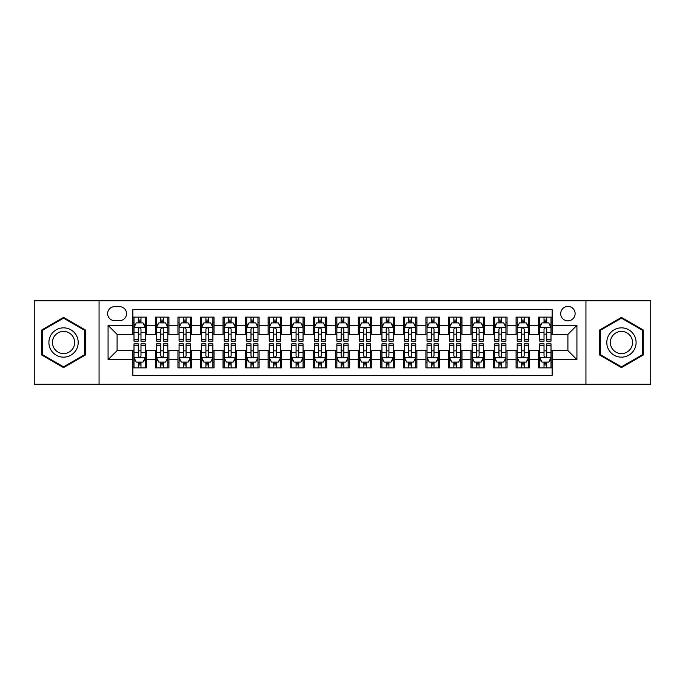 <?xml version="1.0" encoding="UTF-8"?>
<svg xmlns="http://www.w3.org/2000/svg" width="685" height="685" viewBox="0 0 685 685"><rect width="100%" height="100%" fill="white"/><g stroke="black" fill="none" stroke-linecap="round" stroke-linejoin="round"><path stroke-width="1.03" d="M567.908 306.435A7.21 7.21 0 0 0 560.698 313.644A7.21 7.21 0 0 0 567.908 320.863A7.21 7.21 0 0 0 575.126 313.644A7.21 7.21 0 0 0 567.908 306.435M585.94 384.199L650.75 384.199L650.75 300.801L585.94 300.801L585.94 384.199L99.06 384.199L99.06 300.801L34.25 300.801L34.25 384.199L99.06 384.199M552.136 317.138L538.607 317.138L538.607 325.366L529.591 325.366L529.591 334.383L538.607 334.383L538.607 325.366M529.591 325.366L529.591 317.138L516.07 317.138L516.07 325.366L507.054 325.366L507.054 334.383L516.07 334.383L516.07 325.366M507.054 325.366L507.054 317.138L493.525 317.138L493.525 325.366L484.509 325.366L484.509 334.383L493.525 334.383L493.525 325.366M484.509 325.366L484.509 317.138L470.98 317.138L470.98 325.366L461.964 325.366L461.964 334.383L470.98 334.383L470.98 325.366M461.964 325.366L461.964 317.138L448.444 317.138L448.444 325.366L439.428 325.366L439.428 334.383L448.444 334.383L448.444 325.366M439.428 325.366L439.428 317.138L425.899 317.138L425.899 325.366L416.882 325.366L416.882 334.383L425.899 334.383L425.899 325.366M416.882 325.366L416.882 317.138L403.362 317.138L403.362 325.366L394.346 325.366L394.346 334.383L403.362 334.383L403.362 325.366M394.346 325.366L394.346 317.138L380.817 317.138L380.817 325.366L371.801 325.366L371.801 334.383L380.817 334.383L380.817 325.366M371.801 325.366L371.801 317.138L358.281 317.138L358.281 325.366L349.264 325.366L349.264 334.383L358.281 334.383L358.281 325.366M349.264 325.366L349.264 317.138L335.736 317.138L335.736 325.366L326.719 325.366L326.719 334.383L335.736 334.383L335.736 325.366M326.719 325.366L326.719 317.138L313.199 317.138L313.199 325.366L304.183 325.366L304.183 334.383L313.199 334.383L313.199 325.366M304.183 325.366L304.183 317.138L290.654 317.138L290.654 325.366L281.638 325.366L281.638 334.383L290.654 334.383L290.654 325.366M281.638 325.366L281.638 317.138L268.118 317.138L268.118 325.366L259.101 325.366L259.101 334.383L268.118 334.383L268.118 325.366M259.101 325.366L259.101 317.138L245.572 317.138L245.572 325.366L236.556 325.366L236.556 334.383L245.572 334.383L245.572 325.366M236.556 325.366L236.556 317.138L223.036 317.138L223.036 325.366L214.02 325.366L214.02 334.383L223.036 334.383L223.036 325.366M214.02 325.366L214.02 317.138L200.491 317.138L200.491 325.366L191.475 325.366L191.475 334.383L200.491 334.383L200.491 325.366M191.475 325.366L191.475 317.138L177.946 317.138L177.946 325.366L168.93 325.366L168.93 334.383L177.946 334.383L177.946 325.366M168.93 325.366L168.93 317.138L155.409 317.138L155.409 334.383L146.393 334.383L146.393 317.138L132.864 317.138M132.864 367.862L146.393 367.862L146.393 350.617L155.409 350.617L155.409 367.862L168.93 367.862L168.93 350.617L177.946 350.617L177.946 359.634L168.93 359.634M177.946 359.634L177.946 367.862L191.475 367.862L191.475 350.617L200.491 350.617L200.491 359.634L191.475 359.634M200.491 359.634L200.491 367.862L214.02 367.862L214.02 350.617L223.036 350.617L223.036 359.634L214.02 359.634M223.036 359.634L223.036 367.862L236.556 367.862L236.556 350.617L245.572 350.617L245.572 359.634L236.556 359.634M245.572 359.634L245.572 367.862L259.101 367.862L259.101 350.617L268.118 350.617L268.118 359.634L259.101 359.634M268.118 359.634L268.118 367.862L281.638 367.862L281.638 350.617L290.654 350.617L290.654 359.634L281.638 359.634M290.654 359.634L290.654 367.862L304.183 367.862L304.183 350.617L313.199 350.617L313.199 359.634L304.183 359.634M313.199 359.634L313.199 367.862L326.719 367.862L326.719 350.617L335.736 350.617L335.736 359.634L326.719 359.634M335.736 359.634L335.736 367.862L349.264 367.862L349.264 350.617L358.281 350.617L358.281 359.634L349.264 359.634M358.281 359.634L358.281 367.862L371.801 367.862L371.801 350.617L380.817 350.617L380.817 359.634L371.801 359.634M380.817 359.634L380.817 367.862L394.346 367.862L394.346 350.617L403.362 350.617L403.362 359.634L394.346 359.634M403.362 359.634L403.362 367.862L416.882 367.862L416.882 350.617L425.899 350.617L425.899 359.634L416.882 359.634M425.899 359.634L425.899 367.862L439.428 367.862L439.428 350.617L448.444 350.617L448.444 359.634L439.428 359.634M448.444 359.634L448.444 367.862L461.964 367.862L461.964 350.617L470.98 350.617L470.98 359.634L461.964 359.634M470.98 359.634L470.98 367.862L484.509 367.862L484.509 350.617L493.525 350.617L493.525 359.634L484.509 359.634M493.525 359.634L493.525 367.862L507.054 367.862L507.054 350.617L516.07 350.617L516.07 359.634L507.054 359.634M516.07 359.634L516.07 367.862L529.591 367.862L529.591 350.617L538.607 350.617L538.607 359.634L529.591 359.634M114.609 320.631L119.567 320.631A6.987 6.987 0 0 0 126.554 313.644A6.987 6.987 0 0 0 119.567 306.657L114.609 306.657A6.987 6.987 0 0 0 107.622 313.644A6.987 6.987 0 0 0 114.609 320.631M585.94 300.801L99.06 300.801M552.136 325.366L552.136 309.586L132.864 309.586L132.864 334.383L117.092 334.383L117.092 350.617L132.864 350.617L132.864 375.414L552.136 375.414L552.136 350.617L567.908 350.617L567.908 334.383L552.136 334.383L552.136 325.366L576.924 325.366L576.924 359.634L552.136 359.634M132.864 359.634L108.076 359.634L108.076 325.366L132.864 325.366M538.607 359.634L538.607 367.862L552.136 367.862M132.864 322.781L133.995 322.781M138.276 322.781L140.982 322.781M145.263 322.781L146.393 322.781M132.864 334.16L133.995 334.16M138.276 334.16L140.982 334.16M145.263 334.16L146.393 334.16M132.864 350.84L133.995 350.84M138.276 350.84L140.982 350.84M145.263 350.84L146.393 350.84M132.864 362.219L133.995 362.219M138.276 362.219L140.982 362.219M145.263 362.219L146.393 362.219M155.409 334.16L156.54 334.16M160.821 334.16L163.527 334.16M167.808 334.16L168.93 334.16M155.409 322.781L156.54 322.781M160.821 322.781L163.527 322.781M167.808 322.781L168.93 322.781M155.409 350.84L156.54 350.84M160.821 350.84L163.527 350.84M167.808 350.84L168.93 350.84M155.409 362.219L156.54 362.219M160.821 362.219L163.527 362.219M167.808 362.219L168.93 362.219M177.946 350.84L179.076 350.84M183.357 350.84L186.063 350.84M190.344 350.84L191.475 350.84M177.946 362.219L179.076 362.219M183.357 362.219L186.063 362.219M190.344 362.219L191.475 362.219M177.946 322.781L179.076 322.781M183.357 322.781L186.063 322.781M190.344 322.781L191.475 322.781M177.946 334.16L179.076 334.16M183.357 334.16L186.063 334.16M190.344 334.16L191.475 334.16M200.491 350.84L201.621 350.84M205.902 350.84L208.608 350.84M212.889 350.84L214.02 350.84M200.491 362.219L201.621 362.219M205.902 362.219L208.608 362.219M212.889 362.219L214.02 362.219M200.491 322.781L201.621 322.781M205.902 322.781L208.608 322.781M212.889 322.781L214.02 322.781M200.491 334.16L201.621 334.16M205.902 334.16L208.608 334.16M212.889 334.16L214.02 334.16M223.036 350.84L224.158 350.84M228.439 350.84L231.145 350.84M235.426 350.84L236.556 350.84M223.036 362.219L224.158 362.219M228.439 362.219L231.145 362.219M235.426 362.219L236.556 362.219M223.036 322.781L224.158 322.781M228.439 322.781L231.145 322.781M235.426 322.781L236.556 322.781M223.036 334.16L224.158 334.16M228.439 334.16L231.145 334.16M235.426 334.16L236.556 334.16M245.572 350.84L246.703 350.84M250.984 350.84L253.69 350.84M257.971 350.84L259.101 350.84M245.572 362.219L246.703 362.219M250.984 362.219L253.69 362.219M257.971 362.219L259.101 362.219M245.572 322.781L246.703 322.781M250.984 322.781L253.69 322.781M257.971 322.781L259.101 322.781M245.572 334.16L246.703 334.16M250.984 334.16L253.69 334.16M257.971 334.16L259.101 334.16M268.118 350.84L269.239 350.84M273.52 350.84L276.226 350.84M280.516 350.84L281.638 350.84M268.118 362.219L269.239 362.219M273.52 362.219L276.226 362.219M280.516 362.219L281.638 362.219M268.118 322.781L269.239 322.781M273.52 322.781L276.226 322.781M280.516 322.781L281.638 322.781M268.118 334.16L269.239 334.16M273.52 334.16L276.226 334.16M280.516 334.16L281.638 334.16M290.654 350.84L291.784 350.84M296.066 350.84L298.771 350.84M303.053 350.84L304.183 350.84M290.654 362.219L291.784 362.219M296.066 362.219L298.771 362.219M303.053 362.219L304.183 362.219M290.654 322.781L291.784 322.781M296.066 322.781L298.771 322.781M303.053 322.781L304.183 322.781M290.654 334.16L291.784 334.16M296.066 334.16L298.771 334.16M303.053 334.16L304.183 334.16M313.199 350.84L314.321 350.84M318.611 350.84L321.308 350.84M325.598 350.84L326.719 350.84M313.199 362.219L314.321 362.219M318.611 362.219L321.308 362.219M325.598 362.219L326.719 362.219M313.199 322.781L314.321 322.781M318.611 322.781L321.308 322.781M325.598 322.781L326.719 322.781M313.199 334.16L314.321 334.16M318.611 334.16L321.308 334.16M325.598 334.16L326.719 334.16M335.736 350.84L336.866 350.84M341.147 350.84L343.853 350.84M348.134 350.84L349.264 350.84M335.736 362.219L336.866 362.219M341.147 362.219L343.853 362.219M348.134 362.219L349.264 362.219M335.736 322.781L336.866 322.781M341.147 322.781L343.853 322.781M348.134 322.781L349.264 322.781M335.736 334.16L336.866 334.16M341.147 334.16L343.853 334.16M348.134 334.16L349.264 334.16M358.281 350.84L359.402 350.84M363.692 350.84L366.389 350.84M370.679 350.84L371.801 350.84M358.281 362.219L359.402 362.219M363.692 362.219L366.389 362.219M370.679 362.219L371.801 362.219M358.281 322.781L359.402 322.781M363.692 322.781L366.389 322.781M370.679 322.781L371.801 322.781M358.281 334.16L359.402 334.16M363.692 334.16L366.389 334.16M370.679 334.16L371.801 334.16M380.817 350.84L381.947 350.84M386.229 350.84L388.934 350.84M393.216 350.84L394.346 350.84M380.817 362.219L381.947 362.219M386.229 362.219L388.934 362.219M393.216 362.219L394.346 362.219M380.817 322.781L381.947 322.781M386.229 322.781L388.934 322.781M393.216 322.781L394.346 322.781M380.817 334.16L381.947 334.16M386.229 334.16L388.934 334.16M393.216 334.16L394.346 334.16M403.362 350.84L404.484 350.84M408.774 350.84L411.479 350.84M415.761 350.84L416.882 350.84M403.362 362.219L404.484 362.219M408.774 362.219L411.479 362.219M415.761 362.219L416.882 362.219M403.362 322.781L404.484 322.781M408.774 322.781L411.479 322.781M415.761 322.781L416.882 322.781M403.362 334.16L404.484 334.16M408.774 334.16L411.479 334.16M415.761 334.16L416.882 334.16M425.899 350.84L427.029 350.84M431.31 350.84L434.016 350.84M438.297 350.84L439.428 350.84M425.899 362.219L427.029 362.219M431.31 362.219L434.016 362.219M438.297 362.219L439.428 362.219M425.899 322.781L427.029 322.781M431.31 322.781L434.016 322.781M438.297 322.781L439.428 322.781M425.899 334.16L427.029 334.16M431.31 334.16L434.016 334.16M438.297 334.16L439.428 334.16M448.444 350.84L449.574 350.84M453.855 350.84L456.561 350.84M460.842 350.84L461.964 350.84M448.444 362.219L449.574 362.219M453.855 362.219L456.561 362.219M460.842 362.219L461.964 362.219M448.444 322.781L449.574 322.781M453.855 322.781L456.561 322.781M460.842 322.781L461.964 322.781M448.444 334.16L449.574 334.16M453.855 334.16L456.561 334.16M460.842 334.16L461.964 334.16M470.98 350.84L472.111 350.84M476.392 350.84L479.098 350.84M483.379 350.84L484.509 350.84M470.98 362.219L472.111 362.219M476.392 362.219L479.098 362.219M483.379 362.219L484.509 362.219M470.98 322.781L472.111 322.781M476.392 322.781L479.098 322.781M483.379 322.781L484.509 322.781M470.98 334.16L472.111 334.16M476.392 334.16L479.098 334.16M483.379 334.16L484.509 334.16M493.525 350.84L494.656 350.84M498.937 350.84L501.643 350.84M505.924 350.84L507.054 350.84M493.525 362.219L494.656 362.219M498.937 362.219L501.643 362.219M505.924 362.219L507.054 362.219M493.525 322.781L494.656 322.781M498.937 322.781L501.643 322.781M505.924 322.781L507.054 322.781M493.525 334.16L494.656 334.16M498.937 334.16L501.643 334.16M505.924 334.16L507.054 334.16M516.07 350.84L517.192 350.84M521.473 350.84L524.179 350.84M528.46 350.84L529.591 350.84M516.07 362.219L517.192 362.219M521.473 362.219L524.179 362.219M528.46 362.219L529.591 362.219M516.07 322.781L517.192 322.781M521.473 322.781L524.179 322.781M528.46 322.781L529.591 322.781M516.07 334.16L517.192 334.16M521.473 334.16L524.179 334.16M528.46 334.16L529.591 334.16M538.607 350.84L539.737 350.84M544.018 350.84L546.724 350.84M551.005 350.84L552.136 350.84M538.607 362.219L539.737 362.219M544.018 362.219L546.724 362.219M551.005 362.219L552.136 362.219M538.607 322.781L539.737 322.781M544.018 322.781L546.724 322.781M551.005 322.781L552.136 322.781M538.607 334.16L539.737 334.16M544.018 334.16L546.724 334.16M551.005 334.16L552.136 334.16M117.092 334.383L108.076 325.366M117.092 350.617L108.076 359.634M576.924 325.366L567.908 334.383M576.924 359.634L567.908 350.617M63.551 367.614L85.308 355.061L85.308 329.939L63.551 317.386L41.802 329.939L41.802 355.061L63.551 367.614M643.198 329.939L621.449 317.386L599.692 329.939L599.692 355.061L621.449 367.614L643.198 355.061L643.198 329.939M140.982 320.075L138.276 320.075M145.263 339.315L140.982 339.315L140.982 341.147L145.263 341.147L145.263 327.396L143.011 322.892L136.246 322.892L133.995 327.396L133.995 341.147L138.276 341.147L138.276 339.315L133.995 339.315M133.995 327.396L133.995 317.138M145.263 327.396L145.263 317.138M138.276 322.892L138.276 317.138M140.982 317.138L140.982 322.892M140.982 339.315L140.982 329.091C140.082 327.353 139.183 327.353 138.276 329.091L138.276 339.315M138.276 364.925L140.982 364.925M133.995 345.685L138.276 345.685L138.276 343.853L133.995 343.853L133.995 357.604L136.246 362.108L143.011 362.108L145.263 357.604L145.263 343.853L140.982 343.853L140.982 345.685L145.263 345.685M145.263 357.604L145.263 367.862M133.995 357.604L133.995 367.862M140.982 362.108L140.982 367.862M138.276 367.862L138.276 362.108M138.276 345.685L138.276 355.909C139.175 357.647 140.082 357.647 140.982 355.909L140.982 345.685M63.551 327.85A14.65 14.65 0 0 0 48.9 342.5A14.65 14.65 0 0 0 63.551 357.15A14.65 14.65 0 0 0 78.201 342.5A14.65 14.65 0 0 0 63.551 327.85M63.551 331.403A11.097 11.097 0 0 0 52.462 342.5A11.097 11.097 0 0 0 63.551 353.597A11.097 11.097 0 0 0 74.648 342.5A11.097 11.097 0 0 0 63.551 331.403M84.632 354.667L63.551 366.835L42.479 354.667L42.479 330.333L63.551 318.165L84.632 330.333L84.632 354.667M608.76 335.171A14.65 14.65 0 0 0 614.12 355.19A14.65 14.65 0 0 0 634.139 349.829A14.65 14.65 0 0 0 628.77 329.81A14.65 14.65 0 0 0 608.76 335.171M611.842 336.951A11.097 11.097 0 0 0 615.901 352.107A11.097 11.097 0 0 0 631.056 348.048A11.097 11.097 0 0 0 626.989 332.893A11.097 11.097 0 0 0 611.842 336.951M642.521 330.333L642.521 354.667L621.449 366.835L600.368 354.667L600.368 330.333L621.449 318.165L642.521 330.333M163.527 320.075L160.821 320.075M167.808 339.315L163.527 339.315L163.527 341.147L167.808 341.147L167.808 327.396L165.556 322.892L158.792 322.892L156.54 327.396L156.54 341.147L160.821 341.147L160.821 339.315L156.54 339.315M156.54 327.396L156.54 317.138M167.808 327.396L167.808 317.138M160.821 322.892L160.821 317.138M163.527 317.138L163.527 322.892M163.527 339.315L163.527 329.091C162.619 327.353 161.72 327.353 160.821 329.091L160.821 339.315M186.063 320.075L183.357 320.075M190.344 339.315L186.063 339.315L186.063 341.147L190.344 341.147L190.344 327.396L188.092 322.892L181.328 322.892L179.076 327.396L179.076 341.147L183.357 341.147L183.357 339.315L179.076 339.315M179.076 327.396L179.076 317.138M190.344 327.396L190.344 317.138M183.357 322.892L183.357 317.138M186.063 317.138L186.063 322.892M186.063 339.315L186.063 329.091C185.164 327.353 184.265 327.353 183.357 329.091L183.357 339.315M208.608 320.075L205.902 320.075M212.889 339.315L208.608 339.315L208.608 341.147L212.889 341.147L212.889 327.396L210.637 322.892L203.873 322.892L201.621 327.396L201.621 341.147L205.902 341.147L205.902 339.315L201.621 339.315M201.621 327.396L201.621 317.138M212.889 327.396L212.889 317.138M205.902 322.892L205.902 317.138M208.608 317.138L208.608 322.892M208.608 339.315L208.608 329.091C207.709 327.353 206.802 327.353 205.902 329.091L205.902 339.315M231.145 320.075L228.439 320.075M235.426 339.315L231.145 339.315L231.145 341.147L235.426 341.147L235.426 327.396L233.174 322.892L226.41 322.892L224.158 327.396L224.158 341.147L228.439 341.147L228.439 339.315L224.158 339.315M224.158 327.396L224.158 317.138M235.426 327.396L235.426 317.138M228.439 322.892L228.439 317.138M231.145 317.138L231.145 322.892M231.145 339.315L231.145 329.091C230.246 327.353 229.347 327.353 228.439 329.091L228.439 339.315M160.821 364.925L163.527 364.925M156.54 345.685L160.821 345.685L160.821 343.853L156.54 343.853L156.54 357.604L158.792 362.108L165.556 362.108L167.808 357.604L167.808 343.853L163.527 343.853L163.527 345.685L167.808 345.685M167.808 357.604L167.808 367.862M156.54 357.604L156.54 367.862M163.527 362.108L163.527 367.862M160.821 367.862L160.821 362.108M160.821 345.685L160.821 355.909C161.72 357.647 162.619 357.647 163.527 355.909L163.527 345.685M183.357 364.925L186.063 364.925M179.076 345.685L183.357 345.685L183.357 343.853L179.076 343.853L179.076 357.604L181.328 362.108L188.092 362.108L190.344 357.604L190.344 343.853L186.063 343.853L186.063 345.685L190.344 345.685M190.344 357.604L190.344 367.862M179.076 357.604L179.076 367.862M186.063 362.108L186.063 367.862M183.357 367.862L183.357 362.108M183.357 345.685L183.357 355.909C184.256 357.647 185.164 357.647 186.063 355.909L186.063 345.685M205.902 364.925L208.608 364.925M201.621 345.685L205.902 345.685L205.902 343.853L201.621 343.853L201.621 357.604L203.873 362.108L210.637 362.108L212.889 357.604L212.889 343.853L208.608 343.853L208.608 345.685L212.889 345.685M212.889 357.604L212.889 367.862M201.621 357.604L201.621 367.862M208.608 362.108L208.608 367.862M205.902 367.862L205.902 362.108M205.902 345.685L205.902 355.909C206.802 357.647 207.701 357.647 208.608 355.909L208.608 345.685M228.439 364.925L231.145 364.925M224.158 345.685L228.439 345.685L228.439 343.853L224.158 343.853L224.158 357.604L226.41 362.108L233.174 362.108L235.426 357.604L235.426 343.853L231.145 343.853L231.145 345.685L235.426 345.685M235.426 357.604L235.426 367.862M224.158 357.604L224.158 367.862M231.145 362.108L231.145 367.862M228.439 367.862L228.439 362.108M228.439 345.685L228.439 355.909C229.347 357.647 230.246 357.647 231.145 355.909L231.145 345.685M253.69 320.075L250.984 320.075M257.971 339.315L253.69 339.315L253.69 341.147L257.971 341.147L257.971 327.396L255.719 322.892L248.955 322.892L246.703 327.396L246.703 341.147L250.984 341.147L250.984 339.315L246.703 339.315M246.703 327.396L246.703 317.138M257.971 327.396L257.971 317.138M250.984 322.892L250.984 317.138M253.69 317.138L253.69 322.892M253.69 339.315L253.69 329.091C252.791 327.353 251.883 327.353 250.984 329.091L250.984 339.315M250.984 364.925L253.69 364.925M246.703 345.685L250.984 345.685L250.984 343.853L246.703 343.853L246.703 357.604L248.955 362.108L255.719 362.108L257.971 357.604L257.971 343.853L253.69 343.853L253.69 345.685L257.971 345.685M257.971 357.604L257.971 367.862M246.703 357.604L246.703 367.862M253.69 362.108L253.69 367.862M250.984 367.862L250.984 362.108M250.984 345.685L250.984 355.909C251.883 357.647 252.782 357.647 253.69 355.909L253.69 345.685M276.226 320.075L273.52 320.075M280.516 339.315L276.226 339.315L276.226 341.147L280.516 341.147L280.516 327.396L278.256 322.892L271.491 322.892L269.239 327.396L269.239 341.147L273.52 341.147L273.52 339.315L269.239 339.315M269.239 327.396L269.239 317.138M280.516 327.396L280.516 317.138M273.52 322.892L273.52 317.138M276.226 317.138L276.226 322.892M276.226 339.315L276.226 329.091C275.327 327.353 274.428 327.353 273.52 329.091L273.52 339.315M273.52 364.925L276.226 364.925M269.239 345.685L273.52 345.685L273.52 343.853L269.239 343.853L269.239 357.604L271.491 362.108L278.256 362.108L280.516 357.604L280.516 343.853L276.226 343.853L276.226 345.685L280.516 345.685M280.516 357.604L280.516 367.862M269.239 357.604L269.239 367.862M276.226 362.108L276.226 367.862M273.52 367.862L273.52 362.108M273.52 345.685L273.52 355.909C274.428 357.647 275.327 357.647 276.226 355.909L276.226 345.685M298.771 320.075L296.066 320.075M303.053 339.315L298.771 339.315L298.771 341.147L303.053 341.147L303.053 327.396L300.801 322.892L294.036 322.892L291.784 327.396L291.784 341.147L296.066 341.147L296.066 339.315L291.784 339.315M291.784 327.396L291.784 317.138M303.053 327.396L303.053 317.138M296.066 322.892L296.066 317.138M298.771 317.138L298.771 322.892M298.771 339.315L298.771 329.091C297.872 327.353 296.965 327.353 296.066 329.091L296.066 339.315M296.066 364.925L298.771 364.925M291.784 345.685L296.066 345.685L296.066 343.853L291.784 343.853L291.784 357.604L294.036 362.108L300.801 362.108L303.053 357.604L303.053 343.853L298.771 343.853L298.771 345.685L303.053 345.685M303.053 357.604L303.053 367.862M291.784 357.604L291.784 367.862M298.771 362.108L298.771 367.862M296.066 367.862L296.066 362.108M296.066 345.685L296.066 355.909C296.965 357.647 297.864 357.647 298.771 355.909L298.771 345.685M321.308 320.075L318.611 320.075M325.598 339.315L321.308 339.315L321.308 341.147L325.598 341.147L325.598 327.396L323.337 322.892L316.581 322.892L314.321 327.396L314.321 341.147L318.611 341.147L318.611 339.315L314.321 339.315M314.321 327.396L314.321 317.138M325.598 327.396L325.598 317.138M318.611 322.892L318.611 317.138M321.308 317.138L321.308 322.892M321.308 339.315L321.308 329.091C320.409 327.353 319.51 327.353 318.611 329.091L318.611 339.315M318.611 364.925L321.308 364.925M314.321 345.685L318.611 345.685L318.611 343.853L314.321 343.853L314.321 357.604L316.581 362.108L323.337 362.108L325.598 357.604L325.598 343.853L321.308 343.853L321.308 345.685L325.598 345.685M325.598 357.604L325.598 367.862M314.321 357.604L314.321 367.862M321.308 362.108L321.308 367.862M318.611 367.862L318.611 362.108M318.611 345.685L318.611 355.909C319.51 357.647 320.409 357.647 321.308 355.909L321.308 345.685M343.853 320.075L341.147 320.075M348.134 339.315L343.853 339.315L343.853 341.147L348.134 341.147L348.134 327.396L345.882 322.892L339.118 322.892L336.866 327.396L336.866 341.147L341.147 341.147L341.147 339.315L336.866 339.315M336.866 327.396L336.866 317.138M348.134 327.396L348.134 317.138M341.147 322.892L341.147 317.138M343.853 317.138L343.853 322.892M343.853 339.315L343.853 329.091C342.954 327.353 342.046 327.353 341.147 329.091L341.147 339.315M341.147 364.925L343.853 364.925M336.866 345.685L341.147 345.685L341.147 343.853L336.866 343.853L336.866 357.604L339.118 362.108L345.882 362.108L348.134 357.604L348.134 343.853L343.853 343.853L343.853 345.685L348.134 345.685M348.134 357.604L348.134 367.862M336.866 357.604L336.866 367.862M343.853 362.108L343.853 367.862M341.147 367.862L341.147 362.108M341.147 345.685L341.147 355.909C342.046 357.647 342.954 357.647 343.853 355.909L343.853 345.685M366.389 320.075L363.692 320.075M370.679 339.315L366.389 339.315L366.389 341.147L370.679 341.147L370.679 327.396L368.419 322.892L361.663 322.892L359.402 327.396L359.402 341.147L363.692 341.147L363.692 339.315L359.402 339.315M359.402 327.396L359.402 317.138M370.679 327.396L370.679 317.138M363.692 322.892L363.692 317.138M366.389 317.138L366.389 322.892M366.389 339.315L366.389 329.091C365.49 327.353 364.591 327.353 363.692 329.091L363.692 339.315M363.692 364.925L366.389 364.925M359.402 345.685L363.692 345.685L363.692 343.853L359.402 343.853L359.402 357.604L361.663 362.108L368.419 362.108L370.679 357.604L370.679 343.853L366.389 343.853L366.389 345.685L370.679 345.685M370.679 357.604L370.679 367.862M359.402 357.604L359.402 367.862M366.389 362.108L366.389 367.862M363.692 367.862L363.692 362.108M363.692 345.685L363.692 355.909C364.591 357.647 365.49 357.647 366.389 355.909L366.389 345.685M388.934 320.075L386.229 320.075M393.216 339.315L388.934 339.315L388.934 341.147L393.216 341.147L393.216 327.396L390.964 322.892L384.199 322.892L381.947 327.396L381.947 341.147L386.229 341.147L386.229 339.315L381.947 339.315M381.947 327.396L381.947 317.138M393.216 327.396L393.216 317.138M386.229 322.892L386.229 317.138M388.934 317.138L388.934 322.892M388.934 339.315L388.934 329.091C388.035 327.353 387.136 327.353 386.229 329.091L386.229 339.315M386.229 364.925L388.934 364.925M381.947 345.685L386.229 345.685L386.229 343.853L381.947 343.853L381.947 357.604L384.199 362.108L390.964 362.108L393.216 357.604L393.216 343.853L388.934 343.853L388.934 345.685L393.216 345.685M393.216 357.604L393.216 367.862M381.947 357.604L381.947 367.862M388.934 362.108L388.934 367.862M386.229 367.862L386.229 362.108M386.229 345.685L386.229 355.909C387.128 357.647 388.035 357.647 388.934 355.909L388.934 345.685M411.479 320.075L408.774 320.075M415.761 339.315L411.479 339.315L411.479 341.147L415.761 341.147L415.761 327.396L413.509 322.892L406.744 322.892L404.484 327.396L404.484 341.147L408.774 341.147L408.774 339.315L404.484 339.315M404.484 327.396L404.484 317.138M415.761 327.396L415.761 317.138M408.774 322.892L408.774 317.138M411.479 317.138L411.479 322.892M411.479 339.315L411.479 329.091C410.572 327.353 409.673 327.353 408.774 329.091L408.774 339.315M408.774 364.925L411.479 364.925M404.484 345.685L408.774 345.685L408.774 343.853L404.484 343.853L404.484 357.604L406.744 362.108L413.509 362.108L415.761 357.604L415.761 343.853L411.479 343.853L411.479 345.685L415.761 345.685M415.761 357.604L415.761 367.862M404.484 357.604L404.484 367.862M411.479 362.108L411.479 367.862M408.774 367.862L408.774 362.108M408.774 345.685L408.774 355.909C409.673 357.647 410.572 357.647 411.479 355.909L411.479 345.685M431.31 364.925L434.016 364.925M427.029 345.685L431.31 345.685L431.31 343.853L427.029 343.853L427.029 357.604L429.281 362.108L436.045 362.108L438.297 357.604L438.297 343.853L434.016 343.853L434.016 345.685L438.297 345.685M438.297 357.604L438.297 367.862M427.029 357.604L427.029 367.862M434.016 362.108L434.016 367.862M431.31 367.862L431.31 362.108M431.31 345.685L431.31 355.909C432.209 357.647 433.117 357.647 434.016 355.909L434.016 345.685M453.855 364.925L456.561 364.925M449.574 345.685L453.855 345.685L453.855 343.853L449.574 343.853L449.574 357.604L451.826 362.108L458.59 362.108L460.842 357.604L460.842 343.853L456.561 343.853L456.561 345.685L460.842 345.685M460.842 357.604L460.842 367.862M449.574 357.604L449.574 367.862M456.561 362.108L456.561 367.862M453.855 367.862L453.855 362.108M453.855 345.685L453.855 355.909C454.754 357.647 455.653 357.647 456.561 355.909L456.561 345.685M434.016 320.075L431.31 320.075M438.297 339.315L434.016 339.315L434.016 341.147L438.297 341.147L438.297 327.396L436.045 322.892L429.281 322.892L427.029 327.396L427.029 341.147L431.31 341.147L431.31 339.315L427.029 339.315M427.029 327.396L427.029 317.138M438.297 327.396L438.297 317.138M431.31 322.892L431.31 317.138M434.016 317.138L434.016 322.892M434.016 339.315L434.016 329.091C433.117 327.353 432.218 327.353 431.31 329.091L431.31 339.315M456.561 320.075L453.855 320.075M460.842 339.315L456.561 339.315L456.561 341.147L460.842 341.147L460.842 327.396L458.59 322.892L451.826 322.892L449.574 327.396L449.574 341.147L453.855 341.147L453.855 339.315L449.574 339.315M449.574 327.396L449.574 317.138M460.842 327.396L460.842 317.138M453.855 322.892L453.855 317.138M456.561 317.138L456.561 322.892M456.561 339.315L456.561 329.091C455.653 327.353 454.754 327.353 453.855 329.091L453.855 339.315M479.098 320.075L476.392 320.075M483.379 339.315L479.098 339.315L479.098 341.147L483.379 341.147L483.379 327.396L481.127 322.892L474.362 322.892L472.111 327.396L472.111 341.147L476.392 341.147L476.392 339.315L472.111 339.315M472.111 327.396L472.111 317.138M483.379 327.396L483.379 317.138M476.392 322.892L476.392 317.138M479.098 317.138L479.098 322.892M479.098 339.315L479.098 329.091C478.198 327.353 477.299 327.353 476.392 329.091L476.392 339.315M476.392 364.925L479.098 364.925M472.111 345.685L476.392 345.685L476.392 343.853L472.111 343.853L472.111 357.604L474.362 362.108L481.127 362.108L483.379 357.604L483.379 343.853L479.098 343.853L479.098 345.685L483.379 345.685M483.379 357.604L483.379 367.862M472.111 357.604L472.111 367.862M479.098 362.108L479.098 367.862M476.392 367.862L476.392 362.108M476.392 345.685L476.392 355.909C477.291 357.647 478.198 357.647 479.098 355.909L479.098 345.685M501.643 320.075L498.937 320.075M505.924 339.315L501.643 339.315L501.643 341.147L505.924 341.147L505.924 327.396L503.672 322.892L496.908 322.892L494.656 327.396L494.656 341.147L498.937 341.147L498.937 339.315L494.656 339.315M494.656 327.396L494.656 317.138M505.924 327.396L505.924 317.138M498.937 322.892L498.937 317.138M501.643 317.138L501.643 322.892M501.643 339.315L501.643 329.091C500.744 327.353 499.836 327.353 498.937 329.091L498.937 339.315M498.937 364.925L501.643 364.925M494.656 345.685L498.937 345.685L498.937 343.853L494.656 343.853L494.656 357.604L496.908 362.108L503.672 362.108L505.924 357.604L505.924 343.853L501.643 343.853L501.643 345.685L505.924 345.685M505.924 357.604L505.924 367.862M494.656 357.604L494.656 367.862M501.643 362.108L501.643 367.862M498.937 367.862L498.937 362.108M498.937 345.685L498.937 355.909C499.836 357.647 500.735 357.647 501.643 355.909L501.643 345.685M524.179 320.075L521.473 320.075M528.46 339.315L524.179 339.315L524.179 341.147L528.46 341.147L528.46 327.396L526.208 322.892L519.444 322.892L517.192 327.396L517.192 341.147L521.473 341.147L521.473 339.315L517.192 339.315M517.192 327.396L517.192 317.138M528.46 327.396L528.46 317.138M521.473 322.892L521.473 317.138M524.179 317.138L524.179 322.892M524.179 339.315L524.179 329.091C523.28 327.353 522.381 327.353 521.473 329.091L521.473 339.315M521.473 364.925L524.179 364.925M517.192 345.685L521.473 345.685L521.473 343.853L517.192 343.853L517.192 357.604L519.444 362.108L526.208 362.108L528.46 357.604L528.46 343.853L524.179 343.853L524.179 345.685L528.46 345.685M528.46 357.604L528.46 367.862M517.192 357.604L517.192 367.862M524.179 362.108L524.179 367.862M521.473 367.862L521.473 362.108M521.473 345.685L521.473 355.909C522.381 357.647 523.28 357.647 524.179 355.909L524.179 345.685M546.724 320.075L544.018 320.075M551.005 339.315L546.724 339.315L546.724 341.147L551.005 341.147L551.005 327.396L548.753 322.892L541.989 322.892L539.737 327.396L539.737 341.147L544.018 341.147L544.018 339.315L539.737 339.315M539.737 327.396L539.737 317.138M551.005 327.396L551.005 317.138M544.018 322.892L544.018 317.138M546.724 317.138L546.724 322.892M546.724 339.315L546.724 329.091C545.825 327.353 544.917 327.353 544.018 329.091L544.018 339.315M544.018 364.925L546.724 364.925M539.737 345.685L544.018 345.685L544.018 343.853L539.737 343.853L539.737 357.604L541.989 362.108L548.753 362.108L551.005 357.604L551.005 343.853L546.724 343.853L546.724 345.685L551.005 345.685M551.005 357.604L551.005 367.862M539.737 357.604L539.737 367.862M546.724 362.108L546.724 367.862M544.018 367.862L544.018 362.108M544.018 345.685L544.018 355.909C544.917 357.647 545.817 357.647 546.724 355.909L546.724 345.685M155.409 359.634L146.393 359.634M155.409 325.366L146.393 325.366M145.211 327.284L134.054 327.284M133.995 324.133L135.63 324.133M143.627 324.133L145.263 324.133M138.276 332.619L133.995 332.619M145.263 332.619L140.982 332.619M140.982 321.505L138.276 321.505M134.054 357.716L145.211 357.716M145.263 360.867L143.627 360.867M135.63 360.867L133.995 360.867M140.982 352.381L145.263 352.381M133.995 352.381L138.276 352.381M138.276 363.495L140.982 363.495M167.748 327.284L156.591 327.284M156.54 324.133L158.166 324.133M166.172 324.133L167.808 324.133M160.821 332.619L156.54 332.619M167.808 332.619L163.527 332.619M163.527 321.505L160.821 321.505M190.293 327.284L179.136 327.284M179.076 324.133L180.712 324.133M188.718 324.133L190.344 324.133M183.357 332.619L179.076 332.619M190.344 332.619L186.063 332.619M186.063 321.505L183.357 321.505M212.829 327.284L201.673 327.284M201.621 324.133L203.248 324.133M211.254 324.133L212.889 324.133M205.902 332.619L201.621 332.619M212.889 332.619L208.608 332.619M208.608 321.505L205.902 321.505M235.375 327.284L224.218 327.284M224.158 324.133L225.793 324.133M233.799 324.133L235.426 324.133M228.439 332.619L224.158 332.619M235.426 332.619L231.145 332.619M231.145 321.505L228.439 321.505M156.591 357.716L167.748 357.716M167.808 360.867L166.172 360.867M158.166 360.867L156.54 360.867M163.527 352.381L167.808 352.381M156.54 352.381L160.821 352.381M160.821 363.495L163.527 363.495M179.136 357.716L190.293 357.716M190.344 360.867L188.718 360.867M180.712 360.867L179.076 360.867M186.063 352.381L190.344 352.381M179.076 352.381L183.357 352.381M183.357 363.495L186.063 363.495M201.673 357.716L212.829 357.716M212.889 360.867L211.254 360.867M203.248 360.867L201.621 360.867M208.608 352.381L212.889 352.381M201.621 352.381L205.902 352.381M205.902 363.495L208.608 363.495M224.218 357.716L235.375 357.716M235.426 360.867L233.799 360.867M225.793 360.867L224.158 360.867M231.145 352.381L235.426 352.381M224.158 352.381L228.439 352.381M228.439 363.495L231.145 363.495M257.911 327.284L246.754 327.284M246.703 324.133L248.338 324.133M256.336 324.133L257.971 324.133M250.984 332.619L246.703 332.619M257.971 332.619L253.69 332.619M253.69 321.505L250.984 321.505M246.754 357.716L257.911 357.716M257.971 360.867L256.336 360.867M248.338 360.867L246.703 360.867M253.69 352.381L257.971 352.381M246.703 352.381L250.984 352.381M250.984 363.495L253.69 363.495M280.456 327.284L269.299 327.284M269.239 324.133L270.875 324.133M278.881 324.133L280.516 324.133M273.52 332.619L269.239 332.619M280.516 332.619L276.226 332.619M276.226 321.505L273.52 321.505M269.299 357.716L280.456 357.716M280.516 360.867L278.881 360.867M270.875 360.867L269.239 360.867M276.226 352.381L280.516 352.381M269.239 352.381L273.52 352.381M273.52 363.495L276.226 363.495M302.993 327.284L291.836 327.284M291.784 324.133L293.42 324.133M301.417 324.133L303.053 324.133M296.066 332.619L291.784 332.619M303.053 332.619L298.771 332.619M298.771 321.505L296.066 321.505M291.836 357.716L302.993 357.716M303.053 360.867L301.417 360.867M293.42 360.867L291.784 360.867M298.771 352.381L303.053 352.381M291.784 352.381L296.066 352.381M296.066 363.495L298.771 363.495M325.538 327.284L314.381 327.284M314.321 324.133L315.956 324.133M323.962 324.133L325.598 324.133M318.611 332.619L314.321 332.619M325.598 332.619L321.308 332.619M321.308 321.505L318.611 321.505M314.381 357.716L325.538 357.716M325.598 360.867L323.962 360.867M315.956 360.867L314.321 360.867M321.308 352.381L325.598 352.381M314.321 352.381L318.611 352.381M318.611 363.495L321.308 363.495M348.083 327.284L336.917 327.284M336.866 324.133L338.501 324.133M346.499 324.133L348.134 324.133M341.147 332.619L336.866 332.619M348.134 332.619L343.853 332.619M343.853 321.505L341.147 321.505M336.917 357.716L348.083 357.716M348.134 360.867L346.499 360.867M338.501 360.867L336.866 360.867M343.853 352.381L348.134 352.381M336.866 352.381L341.147 352.381M341.147 363.495L343.853 363.495M370.619 327.284L359.462 327.284M359.402 324.133L361.038 324.133M369.044 324.133L370.679 324.133M363.692 332.619L359.402 332.619M370.679 332.619L366.389 332.619M366.389 321.505L363.692 321.505M359.462 357.716L370.619 357.716M370.679 360.867L369.044 360.867M361.038 360.867L359.402 360.867M366.389 352.381L370.679 352.381M359.402 352.381L363.692 352.381M363.692 363.495L366.389 363.495M393.164 327.284L382.007 327.284M381.947 324.133L383.583 324.133M391.58 324.133L393.216 324.133M386.229 332.619L381.947 332.619M393.216 332.619L388.934 332.619M388.934 321.505L386.229 321.505M382.007 357.716L393.164 357.716M393.216 360.867L391.58 360.867M383.583 360.867L381.947 360.867M388.934 352.381L393.216 352.381M381.947 352.381L386.229 352.381M386.229 363.495L388.934 363.495M415.701 327.284L404.544 327.284M404.484 324.133L406.119 324.133M414.125 324.133L415.761 324.133M408.774 332.619L404.484 332.619M415.761 332.619L411.479 332.619M411.479 321.505L408.774 321.505M404.544 357.716L415.701 357.716M415.761 360.867L414.125 360.867M406.119 360.867L404.484 360.867M411.479 352.381L415.761 352.381M404.484 352.381L408.774 352.381M408.774 363.495L411.479 363.495M427.089 357.716L438.246 357.716M438.297 360.867L436.662 360.867M428.664 360.867L427.029 360.867M434.016 352.381L438.297 352.381M427.029 352.381L431.31 352.381M431.31 363.495L434.016 363.495M449.625 357.716L460.782 357.716M460.842 360.867L459.207 360.867M451.201 360.867L449.574 360.867M456.561 352.381L460.842 352.381M449.574 352.381L453.855 352.381M453.855 363.495L456.561 363.495M438.246 327.284L427.089 327.284M427.029 324.133L428.664 324.133M436.662 324.133L438.297 324.133M431.31 332.619L427.029 332.619M438.297 332.619L434.016 332.619M434.016 321.505L431.31 321.505M460.782 327.284L449.625 327.284M449.574 324.133L451.201 324.133M459.207 324.133L460.842 324.133M453.855 332.619L449.574 332.619M460.842 332.619L456.561 332.619M456.561 321.505L453.855 321.505M483.327 327.284L472.171 327.284M472.111 324.133L473.746 324.133M481.752 324.133L483.379 324.133M476.392 332.619L472.111 332.619M483.379 332.619L479.098 332.619M479.098 321.505L476.392 321.505M472.171 357.716L483.327 357.716M483.379 360.867L481.752 360.867M473.746 360.867L472.111 360.867M479.098 352.381L483.379 352.381M472.111 352.381L476.392 352.381M476.392 363.495L479.098 363.495M505.864 327.284L494.707 327.284M494.656 324.133L496.282 324.133M504.288 324.133L505.924 324.133M498.937 332.619L494.656 332.619M505.924 332.619L501.643 332.619M501.643 321.505L498.937 321.505M494.707 357.716L505.864 357.716M505.924 360.867L504.288 360.867M496.282 360.867L494.656 360.867M501.643 352.381L505.924 352.381M494.656 352.381L498.937 352.381M498.937 363.495L501.643 363.495M528.409 327.284L517.252 327.284M517.192 324.133L518.828 324.133M526.833 324.133L528.46 324.133M521.473 332.619L517.192 332.619M528.46 332.619L524.179 332.619M524.179 321.505L521.473 321.505M517.252 357.716L528.409 357.716M528.46 360.867L526.833 360.867M518.828 360.867L517.192 360.867M524.179 352.381L528.46 352.381M517.192 352.381L521.473 352.381M521.473 363.495L524.179 363.495M550.946 327.284L539.789 327.284M539.737 324.133L541.373 324.133M549.37 324.133L551.005 324.133M544.018 332.619L539.737 332.619M551.005 332.619L546.724 332.619M546.724 321.505L544.018 321.505M539.789 357.716L550.946 357.716M551.005 360.867L549.37 360.867M541.373 360.867L539.737 360.867M546.724 352.381L551.005 352.381M539.737 352.381L544.018 352.381M544.018 363.495L546.724 363.495"/></g></svg>
